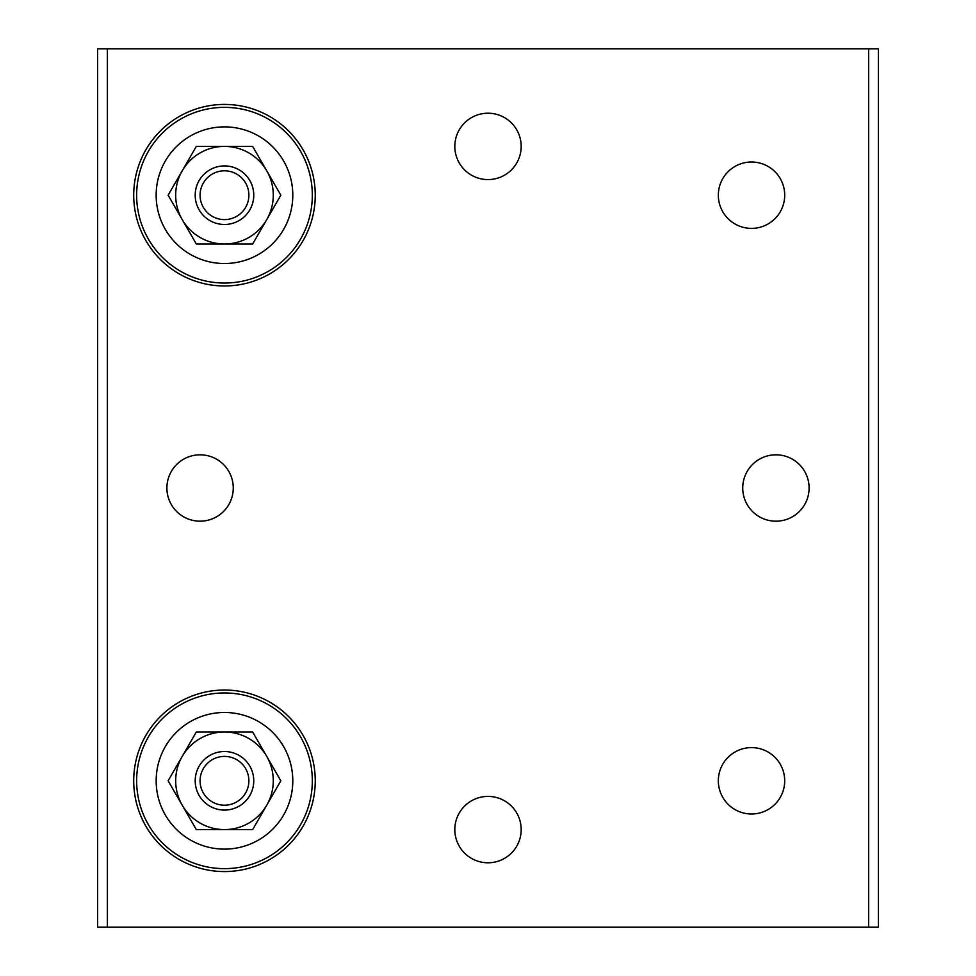 <?xml version="1.0" encoding="UTF-8"?>
<svg xmlns="http://www.w3.org/2000/svg" width="976" height="976" viewBox="0 0 976 976"><rect width="100%" height="100%" fill="white"/><g stroke="black" fill="none" stroke-linecap="round" stroke-linejoin="round"><path stroke-width="1.46" d="M224.48 285.968A90.768 90.768 0 0 1 133.712 195.2A90.768 90.768 0 0 1 224.48 104.432A90.768 90.768 0 0 1 315.248 195.2A90.768 90.768 0 0 1 224.48 285.968M224.48 107.36A87.84 87.84 0 0 0 136.64 195.2A87.84 87.84 0 0 0 224.48 283.04A87.84 87.84 0 0 0 312.32 195.2A87.84 87.84 0 0 0 224.48 107.36M224.48 871.568A90.768 90.768 0 0 1 133.712 780.8A90.768 90.768 0 0 1 224.48 690.032A90.768 90.768 0 0 1 315.248 780.8A90.768 90.768 0 0 1 224.48 871.568M224.48 692.96A87.84 87.84 0 0 0 136.64 780.8A87.84 87.84 0 0 0 224.48 868.64A87.84 87.84 0 0 0 312.32 780.8A87.84 87.84 0 0 0 224.48 692.96M751.52 162.016A33.184 33.184 0 0 0 718.336 195.2A33.184 33.184 0 0 0 751.52 228.384A33.184 33.184 0 0 0 784.704 195.2A33.184 33.184 0 0 0 751.52 162.016M751.52 747.616A33.184 33.184 0 0 0 718.336 780.8A33.184 33.184 0 0 0 751.52 813.984A33.184 33.184 0 0 0 784.704 780.8A33.184 33.184 0 0 0 751.52 747.616M488 113.216A33.184 33.184 0 0 0 454.816 146.4A33.184 33.184 0 0 0 488 179.584A33.184 33.184 0 0 0 521.184 146.4A33.184 33.184 0 0 0 488 113.216M488 796.416A33.184 33.184 0 0 0 454.816 829.6A33.184 33.184 0 0 0 488 862.784A33.184 33.184 0 0 0 521.184 829.6A33.184 33.184 0 0 0 488 796.416M200.08 454.816A33.184 33.184 0 0 0 166.896 488A33.184 33.184 0 0 0 200.08 521.184A33.184 33.184 0 0 0 233.264 488A33.184 33.184 0 0 0 200.08 454.816M775.92 454.816A33.184 33.184 0 0 0 742.736 488A33.184 33.184 0 0 0 775.92 521.184A33.184 33.184 0 0 0 809.104 488A33.184 33.184 0 0 0 775.92 454.816M107.36 927.2L97.6 927.2L97.6 48.8L107.36 48.8L107.36 927.2L868.64 927.2L868.64 48.8L107.36 48.8M868.64 927.2L878.4 927.2L878.4 48.8L868.64 48.8M292.8 780.8A68.32 68.32 0 0 1 224.48 849.12A68.32 68.32 0 0 1 156.16 780.8A68.32 68.32 0 0 1 224.48 712.48A68.32 68.32 0 0 1 292.8 780.8M292.8 195.2A68.32 68.32 0 0 1 224.48 263.52A68.32 68.32 0 0 1 156.16 195.2A68.32 68.32 0 0 1 224.48 126.88A68.32 68.32 0 0 1 292.8 195.2M266.741 170.8L252.65 146.4L224.48 146.4A48.8 48.8 0 0 0 182.219 219.6A48.8 48.8 0 0 0 224.48 244L252.65 244L280.832 195.2L266.741 170.8A48.8 48.8 0 0 0 224.48 146.4L196.31 146.4L168.128 195.2L196.31 244L224.48 244A48.8 48.8 0 0 0 266.741 170.8M266.741 756.4L252.65 732L224.48 732A48.8 48.8 0 0 0 182.219 805.2A48.8 48.8 0 0 0 224.48 829.6L252.65 829.6L280.832 780.8L266.741 756.4A48.8 48.8 0 0 0 224.48 732L196.31 732L168.128 780.8L196.31 829.6L224.48 829.6A48.8 48.8 0 0 0 266.741 756.4M248.88 780.8A24.4 24.4 0 0 0 224.48 756.4A24.4 24.4 0 0 0 200.08 780.8A24.4 24.4 0 0 0 224.48 805.2A24.4 24.4 0 0 0 248.88 780.8M195.2 780.8A29.28 29.28 0 0 1 224.48 751.52A29.28 29.28 0 0 1 253.76 780.8A29.28 29.28 0 0 1 224.48 810.08A29.28 29.28 0 0 1 195.2 780.8M200.08 195.2A24.4 24.4 0 0 0 224.48 219.6A24.4 24.4 0 0 0 248.88 195.2A24.4 24.4 0 0 0 224.48 170.8A24.4 24.4 0 0 0 200.08 195.2M253.76 195.2A29.28 29.28 0 0 1 224.48 224.48A29.28 29.28 0 0 1 195.2 195.2A29.28 29.28 0 0 1 224.48 165.92A29.28 29.28 0 0 1 253.76 195.2"/></g></svg>
